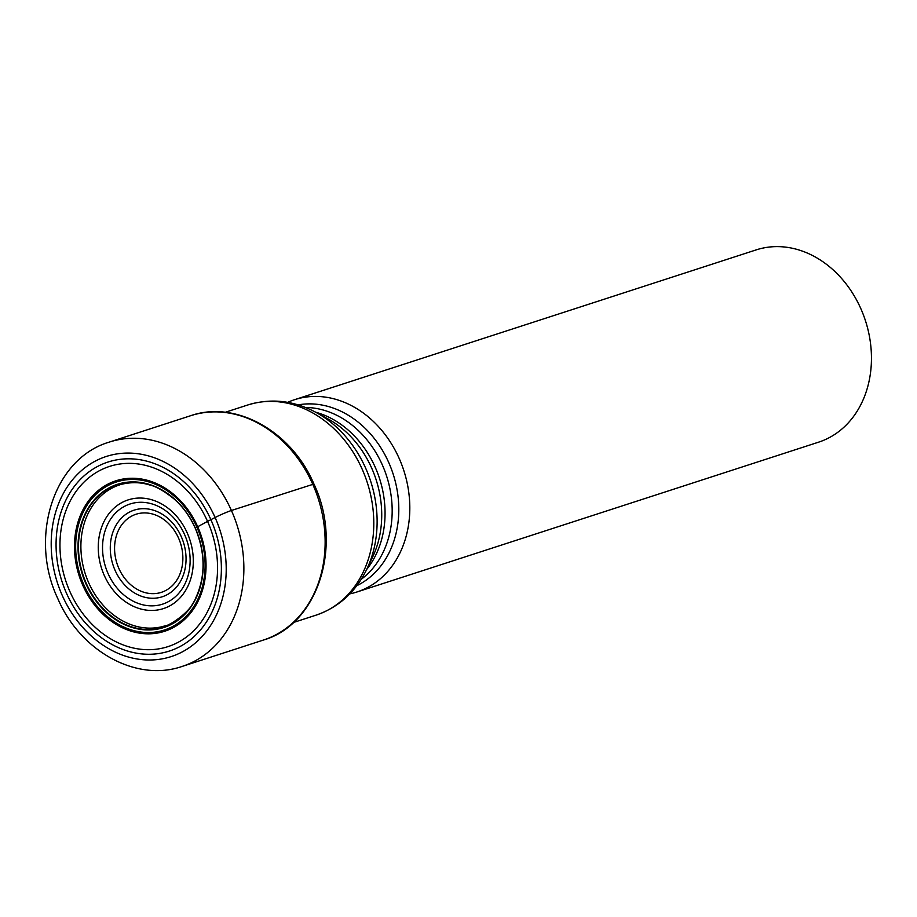 <?xml version="1.0" encoding="UTF-8"?>
<svg xmlns="http://www.w3.org/2000/svg" width="917" height="917" viewBox="0 0 917 917"><rect width="100%" height="100%" fill="white"/><g stroke="black" fill="none" stroke-linecap="round" stroke-linejoin="round"><path stroke-width="1.38" d="M119.623 484.898A74.036 60.121 -108 0 0 115.095 486.618C119.187 484.371 134.077 480.084 149.219 484.864C155.707 486.159 164.074 490.916 174.322 499.146C183.102 506.998 190.06 516.661 195.195 528.1L207.551 521.372A94.726 76.925 72 0 1 177.176 642.817A94.726 76.925 72 0 1 69.956 591.683A94.726 76.925 -108 0 1 100.331 470.238A94.726 76.925 -108 0 1 207.551 521.372L215.105 517.509A12.735 0.951 -24 0 1 231.416 510.482L313.74 484.084M195.275 527.997A75.263 61.118 -108 0 0 110.086 487.363A75.263 61.118 -108 0 0 85.957 583.854A75.263 61.118 72 0 0 171.135 624.488A75.263 61.118 72 0 0 195.275 527.997M115.095 486.618A74.036 60.121 -108 0 0 88.708 582.788A74.036 60.121 72 0 0 160.658 626.999C166.825 628.145 191.091 612.247 195.39 598.709C205.672 576.77 205.614 553.238 195.195 528.1A74.907 60.831 72 0 1 171.192 624.099A74.907 60.831 72 0 1 86.404 583.659A74.907 60.831 -108 0 1 110.43 487.615A74.907 60.831 -108 0 1 195.206 528.066M165.335 625.738A74.036 60.121 72 0 1 160.658 626.999M294.517 399.709L756.17 249.894A101.076 82.083 72 0 1 860.776 308.525A101.076 82.083 72 0 1 818.572 442.177L356.919 591.992A101.076 82.083 72 0 0 399.136 458.34A101.076 82.083 -108 0 0 294.517 399.709A101.076 82.083 -108 0 0 287.663 402.357M356.919 591.992A101.076 82.083 72 0 1 349.813 593.872M312.686 484.119A117.926 95.769 72 0 1 263.443 640.043C318.302 624.271 343.084 545.225 313.878 483.889C291.583 431.322 235.784 399.881 190.644 415.71A117.926 95.769 -108 0 1 312.686 484.119M109.375 442.074C53.358 458.408 28.725 537.568 57.748 598.457C79.871 650.726 135.934 682.512 182.174 666.418A117.926 95.769 72 0 0 231.416 510.482A117.926 95.769 -108 0 0 109.375 442.074L190.644 415.71M215.105 517.509A105.191 85.43 72 0 1 181.371 652.365A105.191 85.43 72 0 1 62.31 595.58A105.191 85.43 -108 0 1 96.044 460.712A105.191 85.43 -108 0 1 215.105 517.509M210.887 519.664A99.368 80.696 -108 0 0 98.428 466.019A99.368 80.696 -108 0 0 66.563 593.414A99.368 80.696 72 0 0 179.021 647.058A99.368 80.696 72 0 0 210.887 519.664M197.694 526.69A79.08 64.224 -108 0 0 108.183 483.993A79.08 64.224 -108 0 0 82.828 585.39A79.08 64.224 72 0 0 172.339 628.076A79.08 64.224 72 0 0 197.694 526.69M196.88 527.126A77.807 63.193 72 0 1 171.938 626.884A77.807 63.193 72 0 1 83.871 584.874A77.807 63.193 -108 0 1 108.814 485.116A77.807 63.193 -108 0 1 196.88 527.126M366.731 569.342A108.515 88.124 -108 0 0 365.665 468.197A108.515 88.124 -108 0 0 315.769 412.283L327.656 418.725A95.643 77.67 -108 0 1 371.637 468.002A95.643 77.67 -108 0 1 372.577 557.146L366.731 569.342C355.613 592.061 338.694 607.341 315.987 615.181A110.499 89.728 -108 0 0 362.123 469.08A110.499 89.728 -108 0 0 247.773 404.982L225.192 412.306M104.286 575.452A57.141 46.4 72 0 1 122.603 502.195A57.141 46.4 72 0 1 187.274 533.041A57.141 46.4 72 0 1 168.957 606.297A57.141 46.4 72 0 1 104.286 575.452M184.569 534.531A52.647 42.755 72 0 1 167.685 602.033A52.647 42.755 72 0 1 108.091 573.606A52.647 42.755 72 0 1 124.976 506.104A52.647 42.755 72 0 1 184.569 534.531M181.245 536.571A45.541 36.978 -108 0 0 129.698 511.984A45.541 36.978 -108 0 0 115.095 570.374A45.541 36.978 -108 0 0 166.642 594.95A45.541 36.978 -108 0 0 181.245 536.571M118.912 568.529A41.059 33.344 -108 0 0 165.369 590.686A41.059 33.344 -108 0 0 178.54 538.061A41.059 33.344 -108 0 0 132.071 515.893A41.059 33.344 -108 0 0 118.912 568.529M366.674 569.468A93.649 76.054 -108 0 0 375.168 467.12A93.649 76.054 -108 0 0 315.643 412.214M361.229 579.303A93.649 76.054 -108 0 0 382.286 464.816A93.649 76.054 -108 0 0 305.453 407.446M356.805 585.688A95.643 77.67 -108 0 0 388.705 462.466A95.643 77.67 -108 0 0 298.128 404.878M182.174 666.418L263.443 640.043M247.773 404.982C270.756 397.989 293.417 400.42 315.769 412.283M315.987 615.181L293.406 622.505"/></g></svg>
